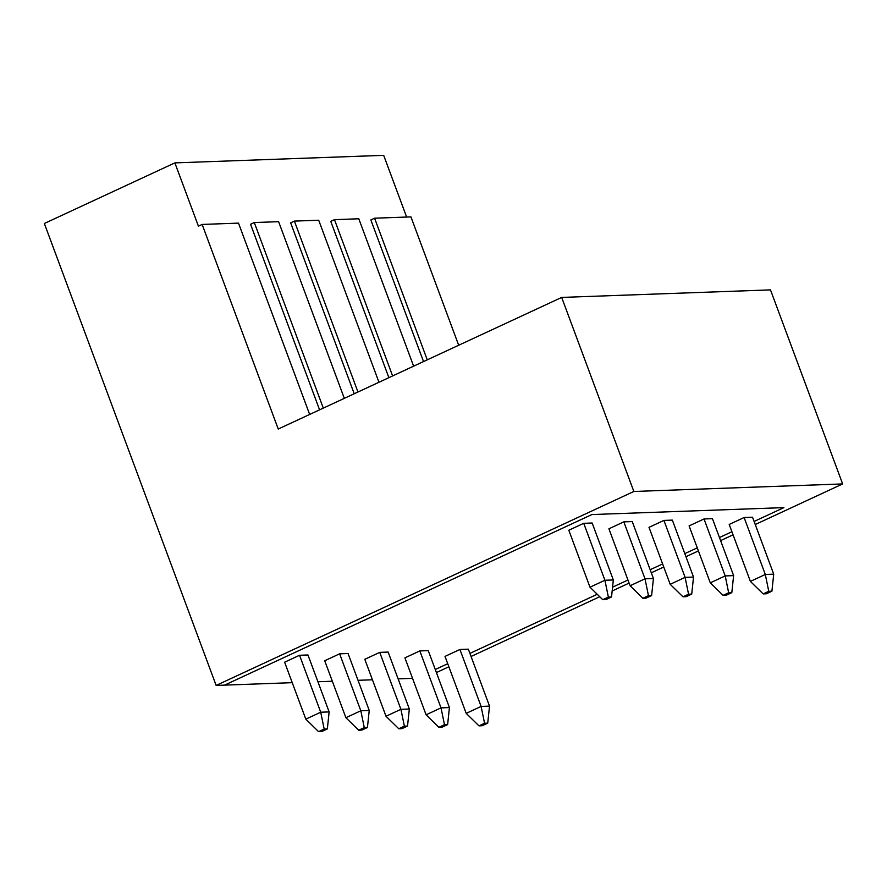 <?xml version="1.0" encoding="UTF-8"?>
<svg xmlns="http://www.w3.org/2000/svg" width="887" height="887" viewBox="0 0 887 887"><rect width="100%" height="100%" fill="white"/><g stroke="black" fill="none" stroke-linecap="round" stroke-linejoin="round"><path stroke-width="1.33" d="M568.811 530.238L589.988 587.194L604.912 580.264L583.735 523.319L604.912 580.264L613.327 579.965L592.15 523.008L613.327 579.965L611.531 596.984L608.371 597.095L602.772 599.701L605.932 599.579L611.531 596.984L605.932 599.579L602.772 599.701L589.988 587.194L568.811 530.238L583.735 523.319L592.15 523.008L583.735 523.319L568.811 530.238M589.988 587.194L602.772 599.701L608.371 597.095L604.912 580.264L589.988 587.194M604.912 580.264L608.371 597.095L611.531 596.984L613.327 579.965L604.912 580.264M608.914 528.796L630.092 585.742L645.004 578.812L623.827 521.866L645.004 578.812L653.431 578.512L632.243 521.567L653.431 578.512L651.623 595.543L648.464 595.654L642.875 598.248L646.035 598.137L651.623 595.543L646.035 598.137L642.875 598.248L630.092 585.742L608.914 528.796L623.827 521.866L632.243 521.567L623.827 521.866L608.914 528.796M630.092 585.742L642.875 598.248L648.464 595.654L645.004 578.812L630.092 585.742M645.004 578.812L648.464 595.654L651.623 595.543L653.431 578.512L645.004 578.812M649.007 527.344L670.184 584.3L685.108 577.37L663.919 520.414L685.108 577.37L693.523 577.06L672.346 520.115L693.523 577.06L691.727 594.09L688.567 594.201L682.968 596.796L686.128 596.685L691.727 594.09L686.128 596.685L682.968 596.796L670.184 584.3L649.007 527.344L663.919 520.414L672.346 520.115L663.919 520.414L649.007 527.344M670.184 584.3L682.968 596.796L688.567 594.201L685.108 577.37L670.184 584.3M685.108 577.37L688.567 594.201L691.727 594.09L693.523 577.06L685.108 577.37M689.099 525.902L710.287 582.848L725.2 575.918L704.023 518.973L725.2 575.918L733.627 575.619L712.438 518.662L733.627 575.619L731.819 592.638L728.659 592.76L723.071 595.354L726.22 595.244L731.819 592.638L726.22 595.244L723.071 595.354L710.287 582.848L689.099 525.902L704.023 518.973L712.438 518.662L704.023 518.973L689.099 525.902M710.287 582.848L723.071 595.354L728.659 592.76L725.2 575.918L710.287 582.848M725.2 575.918L728.659 592.76L731.819 592.638L733.627 575.619L725.2 575.918M729.203 524.45L750.38 581.395L765.304 574.477L744.115 517.52L765.304 574.477L773.719 574.166L752.542 517.221L773.719 574.166L771.912 591.197L768.763 591.307L763.164 593.902L766.324 593.791L771.912 591.197L766.324 593.791L763.164 593.902L750.38 581.395L729.203 524.45L744.115 517.52L752.542 517.221L744.115 517.52L729.203 524.45M750.38 581.395L763.164 593.902L768.763 591.307L765.304 574.477L750.38 581.395M765.304 574.477L768.763 591.307L771.912 591.197L773.719 574.166L765.304 574.477M284.627 662.201L305.804 719.146L320.717 712.217L299.54 655.271L320.717 712.217L329.144 711.917L307.955 654.972L329.144 711.917L327.336 728.937L324.176 729.059L318.588 731.653L321.748 731.542L327.336 728.937L321.748 731.542L318.588 731.653L305.804 719.146L284.627 662.201L299.54 655.271L307.955 654.972L299.54 655.271L284.627 662.201M305.804 719.146L318.588 731.653L324.176 729.059L320.717 712.217L305.804 719.146M320.717 712.217L324.176 729.059L327.336 728.937L329.144 711.917L320.717 712.217M324.72 660.748L345.897 717.705L360.821 710.775L339.632 653.819L360.821 710.775L369.236 710.465L348.059 653.519L369.236 710.465L367.44 727.495L364.28 727.606L358.681 730.201L361.841 730.09L367.44 727.495L361.841 730.09L358.681 730.201L345.897 717.705L324.72 660.748L339.632 653.819L348.059 653.519L339.632 653.819L324.72 660.748M345.897 717.705L358.681 730.201L364.28 727.606L360.821 710.775L345.897 717.705M360.821 710.775L364.28 727.606L367.44 727.495L369.236 710.465L360.821 710.775M364.812 659.296L386 716.252L400.913 709.323L379.736 652.377L400.913 709.323L409.339 709.023L388.151 652.067L409.339 709.023L407.532 726.043L404.372 726.165L398.784 728.759L401.933 728.648L407.532 726.043L401.933 728.648L398.784 728.759L386 716.252L364.812 659.296L379.736 652.377L388.151 652.067L379.736 652.377L364.812 659.296M386 716.252L398.784 728.759L404.372 726.165L400.913 709.323L386 716.252M400.913 709.323L404.372 726.165L407.532 726.043L409.339 709.023L400.913 709.323M404.915 657.855L426.093 714.8L441.016 707.881L419.828 650.925L441.016 707.881L449.432 707.571L428.255 650.626L449.432 707.571L447.625 724.601L444.476 724.712L438.877 727.307L442.036 727.196L447.625 724.601L442.036 727.196L438.877 727.307L426.093 714.8L404.915 657.855L419.828 650.925L428.255 650.626L419.828 650.925L404.915 657.855M426.093 714.8L438.877 727.307L444.476 724.712L441.016 707.881L426.093 714.8M441.016 707.881L444.476 724.712L447.625 724.601L449.432 707.571L441.016 707.881M445.008 656.402L466.196 713.359L481.109 706.429L459.932 649.484L481.109 706.429L489.524 706.13L468.347 649.173L489.524 706.13L487.728 723.149L484.568 723.26L478.98 725.865L482.129 725.743L487.728 723.149L482.129 725.743L478.98 725.865L466.196 713.359L445.008 656.402L459.932 649.484L468.347 649.173L459.932 649.484L445.008 656.402M466.196 713.359L478.98 725.865L484.568 723.26L481.109 706.429L466.196 713.359M481.109 706.429L484.568 723.26L487.728 723.149L489.524 706.13L481.109 706.429M224.566 685.13L591.917 514.549L783.886 507.619L754.116 521.445L783.886 507.619L591.917 514.549L224.566 685.13L292.244 682.68L224.566 685.13L591.917 514.549L783.886 507.619L754.116 521.445L783.886 507.619L591.917 514.549L224.566 685.13L216.14 685.429L224.566 685.13M731.919 531.745L719.457 537.533L731.919 531.745M697.26 547.844L684.808 553.621L697.26 547.844M662.611 563.932L650.16 569.72L662.611 563.932M627.963 580.02L612.562 587.172L627.963 580.02M597.239 594.279L469.922 653.397L597.239 594.279M447.724 663.709L435.273 669.497L447.724 663.709M412.533 678.344L398.119 678.865L412.533 678.344M372.44 679.786L358.015 680.307L372.44 679.786M332.337 681.238L317.923 681.759L332.337 681.238M423.531 361.574L370.855 219.943L374.591 218.202L427.257 359.845L374.591 218.202L410.947 216.894L374.591 218.202L370.855 219.943L423.531 361.574M406.634 217.049L383.683 155.347L174.883 162.886L198.422 226.163L202.147 224.433L278.241 429.031L561.682 297.422L770.481 289.883L561.682 297.422L633.85 491.476L216.14 685.429L44.35 223.491L174.883 162.886L383.683 155.347L406.634 217.049M319.575 409.838L250.566 224.278L254.292 222.548L323.3 408.109L254.292 222.548L278.607 221.672L254.292 222.548L250.566 224.278L319.575 409.838M354.223 393.75L290.659 222.837L294.395 221.107L357.96 392.021L294.395 221.107L318.699 220.22L294.395 221.107L290.659 222.837L354.223 393.75M388.872 377.662L330.762 221.384L334.488 219.654L392.608 375.933L334.488 219.654L358.803 218.779L334.488 219.654L330.762 221.384L388.872 377.662M413.619 366.176L358.803 218.779L413.619 366.176M458.679 345.254L410.947 216.894L458.679 345.254M378.96 382.264L318.699 220.22L378.96 382.264M344.311 398.352L278.607 221.672L344.311 398.352M309.663 414.44L238.503 223.125L202.147 224.433L238.503 223.125L309.663 414.44M436.415 672.568L448.866 666.78L436.415 672.568M471.064 656.48L599.745 596.729L471.064 656.48M612.163 590.964L629.105 583.092L612.163 590.964M651.302 572.791L663.753 567.004L651.302 572.791M685.95 556.703L698.413 550.916L685.95 556.703M720.599 540.604L733.061 534.828L720.599 540.604M755.258 524.516L842.65 483.936L633.85 491.476L842.65 483.936L770.481 289.883L842.65 483.936L755.258 524.516M202.147 224.433L198.422 226.163L174.883 162.886L44.35 223.491L216.14 685.429L633.85 491.476L561.682 297.422L278.241 429.031L202.147 224.433"/></g></svg>
